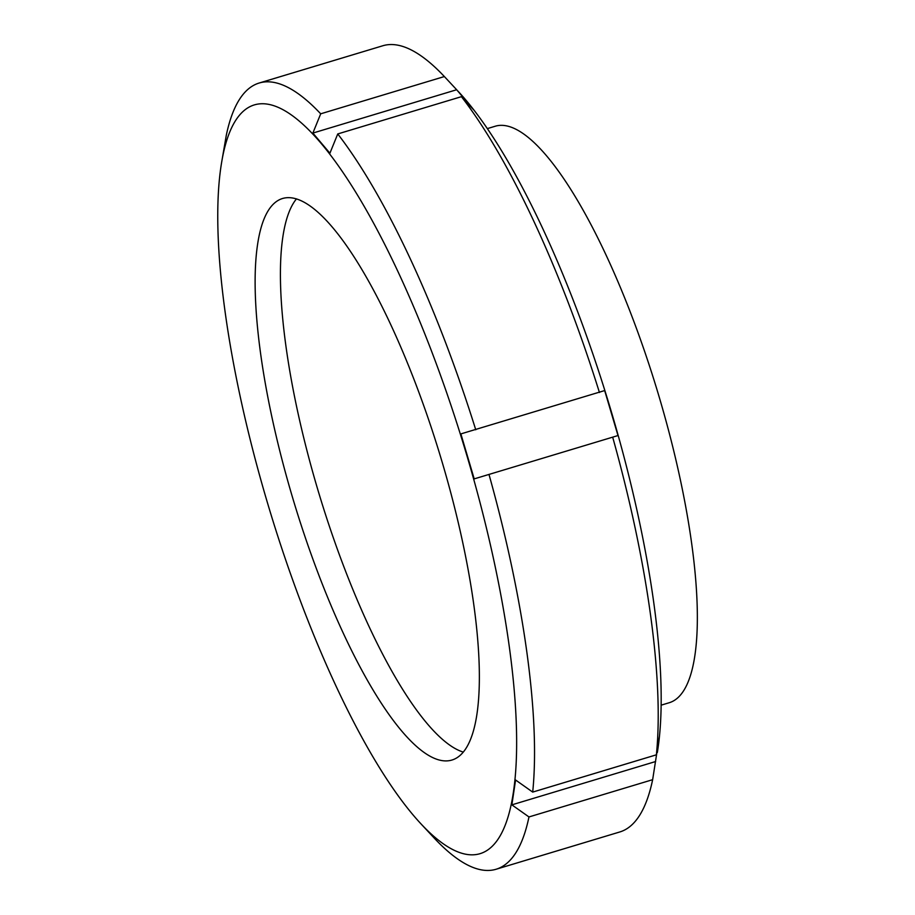 <?xml version="1.0" encoding="UTF-8"?>
<svg xmlns="http://www.w3.org/2000/svg" width="915" height="915" viewBox="0 0 915 915"><rect width="100%" height="100%" fill="white"/><g stroke="black" fill="none" stroke-linecap="round" stroke-linejoin="round"><path stroke-width="1.37" d="M329.915 153.205L312.873 133.075L456.665 89.739L473.707 109.869L461.423 96.67L337.749 133.945L329.915 153.205M312.873 133.075L320.696 113.815L444.37 76.551L456.665 89.739M474.199 478.888L460.874 433.904L604.666 390.568L617.991 435.551L474.199 478.888L617.991 435.551M511.862 804.857L515.58 779.992L532.702 792.093L656.375 754.818L659.372 736.667L652.647 779.683L528.973 816.946L511.862 804.857L655.655 761.52M421.003 823.889L434.568 838.449A410.572 107.41 -106.8 0 0 496.09 869.25A410.572 107.41 -106.8 0 0 528.973 816.946M221.053 166.015A391.025 102.297 -106.8 0 0 267.237 502.049A391.025 102.297 -106.8 0 0 413.386 815.311A391.025 102.297 -106.8 0 0 420.831 823.706A391.025 102.297 -106.8 0 0 513.349 792.539A391.025 102.297 -106.8 0 0 467.165 456.505A391.025 102.297 -106.8 0 0 321.016 143.255A391.025 102.297 -106.8 0 0 221.602 162.561A391.025 102.297 -106.8 0 0 221.053 166.015M532.702 792.093A410.572 107.41 -106.8 0 0 489.079 474.759M320.696 113.815A410.572 107.41 -106.8 0 0 259.174 83.025A410.572 107.41 -106.8 0 0 226.291 135.317L221.602 162.561M444.37 76.551A410.572 107.41 -106.8 0 0 382.847 45.75L259.174 83.025M496.09 869.25L619.775 831.975A410.572 107.41 -106.8 0 0 652.647 779.683M656.375 754.818A410.572 107.41 -106.8 0 0 612.764 437.484M657.347 752.439L657.336 752.485A391.025 102.297 -106.8 0 0 657.347 752.439A391.025 102.297 -106.8 0 0 657.885 748.985A391.025 102.297 -106.8 0 0 611.7 412.951A391.025 102.297 -106.8 0 0 465.563 99.689A391.025 102.297 -106.8 0 0 458.106 91.294A391.025 102.297 -106.8 0 0 457.935 91.111M475.754 429.776A410.572 107.41 -106.8 0 0 337.749 133.945M599.439 392.501A410.572 107.41 -106.8 0 0 461.423 96.67M257.595 244.339A293.269 76.723 -106.8 0 0 317.242 570.937A293.269 76.723 -106.8 0 0 451.816 760.079A293.269 76.723 -106.8 0 0 440.664 457.145A293.269 76.723 -106.8 0 0 282.586 198.486A293.269 76.723 -106.8 0 0 257.595 244.339M661.11 705.179L669.082 702.777A301.092 78.77 -106.8 0 0 658.4 394.354A301.092 78.77 -106.8 0 0 496.708 125.835A301.092 78.77 -106.8 0 0 495.335 126.201L487.363 128.603M296.494 198.864A293.269 76.723 -106.8 0 0 282.884 236.711A293.269 76.723 -106.8 0 0 317.528 488.736A293.269 76.723 -106.8 0 0 463.196 752.073"/></g></svg>
